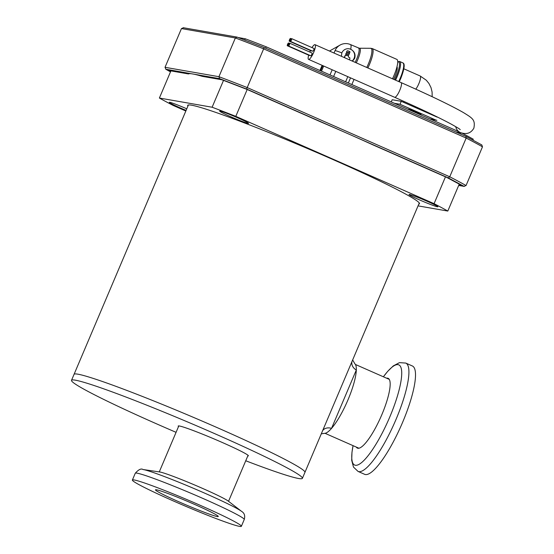 <?xml version="1.0" encoding="UTF-8"?>
<svg xmlns="http://www.w3.org/2000/svg" width="554" height="554" viewBox="0 0 554 554"><rect width="100%" height="100%" fill="white"/><g stroke="black" fill="none" stroke-linecap="round" stroke-linejoin="round"><path stroke-width="0.83" d="M170.639 71.535L168.838 70.524L188.526 73.952A137.454 7.708 23 0 1 191.483 73.758L193.969 74.188A137.454 7.708 23 0 1 202.286 76.348L221.974 79.783L246.862 89.353M222.057 79.818L246.849 89.346L320.87 121.949A137.454 7.708 23 0 1 342.781 131.416L352.122 135.529A137.454 7.708 23 0 1 372.613 144.739L446.635 177.349L460.713 184.898M191.483 73.758L165.715 69.208L170.493 71.861L165.902 69.298L165.023 67.304L181.463 28.573L183.512 27.804M193.969 74.188L219.55 78.647L218.927 76.694L235.367 37.963L237.077 37.111L264.203 47.547L237.167 37.153M183.152 27.7L237.077 37.111M219.55 78.647L246.585 89.042L264.203 47.547L465.976 136.423L264.203 47.547M352.122 135.529L448.318 177.903L449.737 176.788L466.177 138.064L465.928 136.409M448.318 177.903L463.989 186.317L466.046 185.548L482.486 146.817L481.786 144.913L465.976 136.423M458.698 185.396L464.349 186.421L458.684 185.438M460.88 185.008L446.593 177.335M186.767 108.806A15.678 0.879 -157 0 0 169.309 102.331A15.678 0.879 -157 0 0 180.029 107.808A15.678 0.879 -157 0 0 186.096 110.398M427.162 201.289A15.678 0.879 -157 0 0 409.025 194.516A15.678 0.879 -157 0 0 419.745 199.994A15.678 0.879 -157 0 0 437.882 206.767A15.678 0.879 -157 0 0 427.162 201.289M237.811 117.877A15.678 0.879 -157 0 0 219.668 111.105A15.678 0.879 -157 0 0 230.388 116.582A15.678 0.879 -157 0 0 248.531 123.355A15.678 0.879 -157 0 0 237.811 117.877M418.789 204.128A125.91 7.063 -157 0 0 419.496 203.747A125.91 7.063 -157 0 0 333.397 159.739A125.91 7.063 -157 0 0 187.688 105.35A125.91 7.063 -157 0 0 187.91 106.126M418.055 205.866L447.805 211.053A173.07 9.709 -157 0 0 434.08 203.678L235.796 116.34A173.07 9.709 -157 0 0 212.12 107.234L159.386 98.044A173.07 9.709 -157 0 0 173.111 105.419L185.832 111.022M159.386 98.044L170.895 70.926M223.525 80.365L212.12 107.234M235.796 116.34L247.188 89.499M447.805 211.053L459.252 184.094M445.471 176.837L434.08 203.678M323.952 427.57L419.281 202.972M219.183 428.505A125.412 7.036 23 0 1 304.942 472.34A125.412 7.036 -157 0 0 219.183 428.505A125.412 7.036 -157 0 0 74.063 374.331A125.412 7.036 23 0 1 219.183 428.505M352.656 359.941L354.837 363.77A38.122 8.906 113.8 0 1 356.319 369.996A38.122 8.906 113.8 0 1 331.541 428.381A38.122 8.906 113.8 0 1 324.215 433.373L321.285 433.837M351.935 361.624A8.525 7.389 -161.1 0 0 356.319 369.996L331.541 428.381A8.525 6.87 -153.6 0 0 322.65 430.624M247.79 455.949A38.122 2.14 -157 0 0 248.386 455.824A38.122 2.14 -157 0 0 222.32 442.501A38.122 2.14 -157 0 0 178.201 426.033A38.122 2.14 -157 0 0 178.526 426.545M245.747 460.769A125.412 7.036 -157 0 0 302.401 478.331A125.412 7.036 -157 0 0 216.635 434.502A125.412 7.036 -157 0 0 71.514 380.328A125.412 7.036 -157 0 0 157.281 424.156A125.412 7.036 -157 0 0 176.075 432.328M412.349 365.972A59.195 13.829 113.8 0 1 401.823 424.156A59.195 13.829 113.8 0 1 365.398 474.549A59.195 13.829 113.8 0 1 364.629 474.314L358.043 471.412A59.195 13.829 113.8 0 0 358.812 471.648A59.195 13.829 113.8 0 0 395.909 419.683A59.195 13.829 113.8 0 0 405.763 363.071L412.349 365.972M386.616 378.209A38.122 8.906 113.8 0 1 387.641 378.181A38.122 8.906 113.8 0 1 388.139 378.334A38.122 8.906 113.8 0 1 381.789 414.794A38.122 8.906 113.8 0 1 357.898 448.262A38.122 8.906 113.8 0 1 357.399 448.11A38.122 8.906 113.8 0 1 356.284 447.071M214.481 515.836A34.113 1.911 23 0 1 178.783 501.758A34.113 1.911 23 0 1 155.473 489.84A34.113 1.911 23 0 1 159.268 490.505A34.113 1.911 23 0 1 194.966 504.583A34.113 1.911 23 0 1 218.276 516.501A34.113 1.911 23 0 1 214.481 515.836M234.778 525.15A59.195 3.317 -157 0 0 241.364 526.3A59.195 3.317 -157 0 0 200.908 505.622A59.195 3.317 -157 0 0 138.971 481.191A59.195 3.317 -157 0 0 132.385 480.041A59.195 3.317 -157 0 0 172.841 500.719A59.195 3.317 -157 0 0 234.778 525.15M135.273 473.241A59.195 3.317 -157 0 1 141.859 474.39A59.195 3.317 -157 0 1 215.755 504.195A59.195 3.317 -157 0 1 244.252 519.5C245.304 515.746 244.404 513.025 241.544 511.342L228.255 501.086A38.122 2.14 -157 0 0 210.506 491.973A38.122 2.14 -157 0 0 162.911 472.777A38.122 2.14 -157 0 0 159.628 471.96L143.022 469.522C141.18 468.262 138.597 469.501 135.273 473.241L132.385 480.041M238.213 37.54L245.256 38.766A168.555 9.453 23 0 1 266.204 46.82L458.837 131.679M461.697 132.981A168.555 9.453 23 0 1 473.268 139.206L472.908 140.051M266.204 46.82L265.629 48.177M245.256 38.766L244.729 40.006M461.039 132.87L460.547 134.033M341.416 56.3L341.825 52.9A6.911 6.71 -80.1 0 1 350.675 49.258C354.456 51.3 355.786 54.354 354.664 58.412L352.441 61.155M352.095 61.002A6.911 6.71 99.9 0 0 349.152 48.8M354.034 79.402L351.845 84.547M394.67 79.755A15.2 3.553 -66.2 0 0 396.172 76.473A15.2 3.553 -66.2 0 0 397.737 62.006A15.2 3.553 -66.2 0 0 397.703 62.02M395.549 80.15A15.997 3.74 -66.2 0 0 397.073 76.819A15.997 3.74 -66.2 0 0 399.732 61.522A15.997 3.74 -66.2 0 0 398.721 61.591L397.737 62.006M393.589 79.284A10.27 2.396 -66.2 0 0 395.002 76.272A10.27 2.396 -66.2 0 0 396.996 66.702M356.264 62.844A11.966 2.798 -66.2 0 0 357.711 59.735A11.966 2.798 -66.2 0 0 359.414 48.233A11.966 2.798 -66.2 0 0 359.297 48.246L350.453 44.562A11.655 11.655 0 0 0 335.031 50.67L334.02 53.045M366.776 67.47A16.475 3.85 -66.2 0 0 368.299 64.119A16.475 3.85 -66.2 0 0 370.654 48.281L359.414 48.233M392.481 78.793A16.786 3.92 -66.2 0 0 394.012 75.427A16.786 3.92 -66.2 0 0 396.809 59.368L372.205 48.53L370.488 48.295M347.808 50.809A0.789 0.769 99.9 0 0 346.88 51.259L346.416 52.346L346.88 51.259M345.994 53.35L349.567 53.267L349.068 54.444L345.682 54.555L345.994 53.35L349.567 53.267M349.304 59.777L349.83 58.537A0.789 0.769 99.9 0 0 349.435 57.505L348.729 57.194A0.789 0.769 99.9 0 1 348.334 56.162L348.639 55.442L345.066 55.525L344.72 56.342A2.368 2.299 99.9 0 0 344.56 57.685M347.808 76.66L345.62 81.805M348.341 83.003L350.53 77.858M322.795 65.642L320.607 70.787M321.486 71.175L323.674 66.03M332.185 69.776L330.004 74.922M333.605 76.514L335.786 71.362M346.603 52.381L349.989 52.263A0.789 0.769 99.9 0 0 349.484 51.494L348.078 50.871A0.789 0.769 99.9 0 0 347.067 51.287M345.682 54.555L346.181 53.378M348.639 55.442L345.066 55.525M345.253 55.559L344.907 56.37A2.368 2.299 99.9 0 0 344.754 57.775M289.694 43.198A1.503 0.353 -66.2 0 0 288.766 44.479A1.503 0.353 -66.2 0 0 288.495 45.961A1.503 0.353 -66.2 0 0 288.516 45.961A1.503 0.353 -66.2 0 0 289.444 44.68A1.503 0.353 -66.2 0 0 289.707 43.205A1.503 0.353 -66.2 0 0 289.694 43.198L312.027 53.032A1.503 0.353 -66.2 0 0 312.013 53.032M310.801 55.781A1.503 0.353 -66.2 0 0 310.815 55.788A1.503 0.353 -66.2 0 0 310.836 55.795A1.503 0.353 -66.2 0 0 311.764 54.514A1.503 0.353 -66.2 0 0 312.027 53.032M288.516 42.99A1.503 0.353 -66.2 0 0 287.588 44.272A1.503 0.353 -66.2 0 0 287.325 45.753A1.503 0.353 -66.2 0 0 287.339 45.76A1.503 0.353 -66.2 0 0 288.267 44.479A1.503 0.353 -66.2 0 0 288.537 42.997A1.503 0.353 -66.2 0 0 288.516 42.99L289.403 43.385M291.626 38.635A1.503 0.353 -66.2 0 0 290.705 39.916A1.503 0.353 -66.2 0 0 290.435 41.391A1.503 0.353 -66.2 0 0 290.455 41.398A1.503 0.353 -66.2 0 0 291.383 40.117A1.503 0.353 -66.2 0 0 291.646 38.642A1.503 0.353 -66.2 0 0 291.626 38.635M312.733 51.217A1.503 0.353 -66.2 0 0 312.754 51.224A1.503 0.353 -66.2 0 0 312.775 51.231A1.503 0.353 -66.2 0 0 313.702 49.95A1.503 0.353 -66.2 0 0 313.966 48.468A1.503 0.353 -66.2 0 0 313.945 48.468M290.455 38.427A1.503 0.353 -66.2 0 0 289.527 39.708A1.503 0.353 -66.2 0 0 289.257 41.19A1.503 0.353 -66.2 0 0 289.278 41.197A1.503 0.353 -66.2 0 0 290.206 39.916A1.503 0.353 -66.2 0 0 290.469 38.434A1.503 0.353 -66.2 0 0 290.455 38.427L291.342 38.822M420.071 75.967A8.026 1.877 113.8 0 1 420.181 75.995A8.026 1.877 113.8 0 1 420.195 76.009A8.026 1.877 113.8 0 1 418.845 83.675A8.026 1.877 113.8 0 1 415.805 89.159M308.668 55.158A8.026 1.877 -66.2 0 0 308.571 59.375A8.026 1.877 -66.2 0 0 308.675 59.403A8.026 1.877 -66.2 0 0 313.612 52.575A8.026 1.877 -66.2 0 0 315.039 44.68A8.026 1.877 -66.2 0 0 314.935 44.652A8.026 1.877 -66.2 0 0 311.999 47.602M310.434 50.518A8.026 1.877 -66.2 0 0 309.762 52.034M409.925 109.637L409.406 109.9M412.079 110.447L409.489 109.941M418.194 113.757L415.805 112.718M408.797 109.637A7.022 0.395 23 0 1 408.187 109.18A7.022 0.395 23 0 1 416.31 112.213A7.022 0.395 23 0 1 421.116 114.671A7.022 0.395 23 0 1 418.36 113.847M437.674 117.178A3.213 3.116 -80.1 0 1 436.718 116.929L401.269 101.313L400.016 104.263L435.465 119.879A6.419 6.232 99.9 0 0 436.871 120.308L430.513 119.2M400.016 104.263L394.386 103.286M431.497 114.172A10.034 9.737 99.9 0 0 431.358 114.353L432.155 114.491M401.269 101.313L392.197 99.734L391.269 101.915M181.463 28.573L235.367 37.963A179.593 10.069 23 0 1 263.489 48.78L466.177 138.064A179.593 10.069 23 0 1 482.486 146.817M165.023 67.304L218.927 76.694A179.593 10.069 23 0 1 247.049 87.504L449.737 176.788A179.593 10.069 23 0 1 466.046 185.548M246.585 89.042L342.781 131.416M168.838 70.524L188.526 73.952M202.286 76.348L221.974 79.783M246.842 89.339L320.87 121.949M372.613 144.739L446.635 177.349M461.053 185.091L458.982 184.731M405.763 363.071L399.482 362.635L393.285 365.903L387.668 371.388L383.389 376.789A54.735 12.784 113.8 0 1 398.084 364.664A54.735 12.784 113.8 0 1 389.684 417.224A54.735 12.784 113.8 0 1 355.377 465.27A54.735 12.784 113.8 0 1 353.064 445.651L351.97 452.313L351.707 460.277L353.473 467.07L358.043 471.412M241.544 511.342A54.735 3.068 -157 0 0 216.067 498.261A54.735 3.068 -157 0 0 147.738 470.699A54.735 3.068 -157 0 0 143.022 469.522M398.7 81.535A15.997 3.74 -66.2 0 0 400.217 78.204A15.997 3.74 -66.2 0 0 402.876 62.907L399.732 61.522M341.825 52.9A11.655 0.651 -157 0 0 335.385 50.656A11.655 0.651 -157 0 0 335.031 50.67M355.156 62.353A11.655 2.722 -66.2 0 0 356.596 59.264A11.655 2.722 -66.2 0 0 358.535 48.122M350.675 49.258A11.655 2.722 -66.2 0 0 350.453 44.562M367.877 67.955A16.786 3.92 -66.2 0 0 369.414 64.589A16.786 3.92 -66.2 0 0 372.205 48.53M455.741 126.672A8.026 7.791 99.9 0 0 462.036 133.043C467.23 134.442 471.177 132.815 473.878 128.147C475.401 119.83 472.818 118.369 463.456 112.587C450.852 105.385 430.07 95.385 401.117 82.601L315.039 44.68M394.552 97.234A8.026 1.877 -66.2 0 0 394.642 97.289A8.026 1.877 -66.2 0 0 394.746 97.317A8.026 1.877 -66.2 0 0 399.78 90.274A8.026 1.877 -66.2 0 0 401.117 82.601M429.835 118.902L435.465 119.879M323.952 427.563L302.401 478.331M188.402 104.969L71.514 380.328M244.252 519.5L241.364 526.3M159.275 471.904L178.797 425.908M228.539 501.308L248.06 455.312M389.254 379.372L355.419 364.47M358.923 448.234L325.087 433.332M402.876 62.907C403.437 63.156 406.463 63.752 400.764 78.488L399.254 81.777M329.478 51.044L340.53 44.812M308.571 59.375L394.642 97.289C419.731 108.376 438.616 117.33 451.288 124.165C462.535 130.502 458.733 128.75 460.27 129.636M288.495 45.961L310.815 55.788M287.325 45.753L309.638 55.587M290.435 41.391L312.754 51.224M289.257 41.19L311.577 51.023M403.859 68.807L420.181 75.995M455.845 131.963L462.036 133.043M322.123 65.344L319.935 70.49M420.195 76.009L426.282 80.212L428.914 83.439L431.005 87.601L432.078 91.964L432.182 96.721M291.646 38.642L313.966 48.468M418.305 113.494L418.935 113.418M403.686 102.379L404.067 101.479M428.99 113.528L429.184 113.064"/></g></svg>
